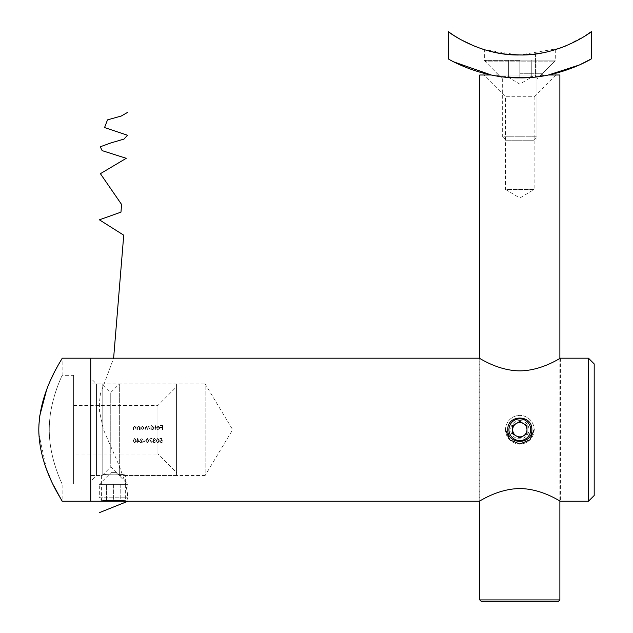 <?xml version="1.0" encoding="UTF-8"?>
<svg xmlns="http://www.w3.org/2000/svg" width="633" height="633" viewBox="0 0 633 633"><rect width="100%" height="100%" fill="white"/><g stroke="black" fill="none" stroke-linecap="round" stroke-linejoin="round"><path stroke-width="0.47" stroke-dasharray="3.17 2.37" d="M531.839 429.712C532.59 414.219 507.065 414.211 507.808 429.712C507.057 445.221 532.59 445.213 531.839 429.712M101.604 501.233L101.604 475.486C100.853 473.745 126.371 473.745 125.635 475.486C126.378 473.745 100.861 473.745 101.604 475.486L96.453 475.486L90.733 481.207L90.733 378.225L96.453 383.946L96.453 475.486L96.453 383.946L205.155 383.946L205.155 475.486L232.659 429.712L205.155 383.946L205.155 475.486L125.635 475.486L125.635 501.233M116.195 472.622L127.921 484.348L127.921 497.799L99.318 497.799L102.586 501.067L124.646 501.067L127.921 497.799L99.318 497.799L99.318 484.348L127.921 484.348L99.318 484.348L111.044 472.622L116.195 472.622L111.044 472.622M560.442 358.199L560.442 501.233C560.529 501.74 542.03 488.692 519.796 488.573C497.57 488.708 479.134 501.74 479.205 501.233L479.205 358.199C479.094 357.669 497.57 370.724 519.835 370.859C542.062 370.724 560.521 357.685 560.442 358.199M160.434 427.504L162.238 427.504L162.238 429.712L162.649 429.712L162.649 425.17L160.434 425.17L160.434 425.637L162.238 425.637L162.238 427.038L160.434 427.038L160.434 427.504L160.434 427.038L162.238 427.038L162.238 425.637L160.434 425.637L160.434 425.17L162.649 425.17L162.649 429.712L162.238 429.712L162.238 427.504L160.434 427.504M136.245 440.679L134.726 438.289L133.159 440.679L134.726 443.06L136.245 440.679L134.726 443.06L133.159 440.679L134.726 438.289L136.245 440.679M148.589 426.745L150.068 429.712L150.068 426.397L149.665 426.974L148.518 426.341L147.465 427.14L146.247 426.341L145.123 427.916L145.123 429.712L146.318 426.745L147.798 429.712L147.798 428.027L148.589 426.745L147.798 428.027L147.798 429.712L146.318 426.745L145.123 429.712L145.123 427.916L146.247 426.341L147.465 427.14L148.518 426.341L149.665 426.974L150.068 426.397L150.068 429.712L148.589 426.745M144.308 428.043L142.567 426.341L141.222 427.006L140.811 426.397L140.811 429.712L141.222 429.142L142.575 429.775L144.308 428.043L142.575 429.775L141.222 429.142L140.811 429.712L140.811 426.397L141.222 427.006L142.567 426.341L144.308 428.043M143.232 442.95L140.613 439.674L141.594 438.756L143.058 439.8L141.57 438.289L140.202 439.642L142.259 442.483L140.146 442.483L140.146 442.95L143.232 442.95L140.146 442.95L140.146 442.483L142.259 442.483L140.202 439.642L141.57 438.289L143.058 439.8L141.594 438.756L140.613 439.674L143.232 442.95M145.329 440.964L143.58 440.964L143.58 441.43L145.329 441.43L145.329 440.964L145.329 441.43L143.58 441.43L143.58 440.964L145.329 440.964M148.818 440.679L147.299 438.289L145.732 440.679L147.299 443.06L148.818 440.679L147.299 443.06L145.732 440.679L147.299 438.289L148.818 440.679M160.173 441.446L161.265 440.441L162.27 440.679L161.803 438.408L159.935 438.408L159.935 438.867L161.486 438.867L161.732 440.062L159.761 441.462L161.352 443.06L162.736 441.779L161.328 442.594L160.173 441.446L161.328 442.594L162.736 441.779L161.352 443.06L159.761 441.462L161.732 440.062L161.486 438.867L159.935 438.867L159.935 438.408L161.803 438.408L162.27 440.679L161.265 440.441L160.173 441.446M135.573 427.623L136.04 429.712L136.04 426.397L135.636 426.998L134.37 426.341L133.128 428.019L133.128 429.712L133.539 429.712L133.587 427.402L134.441 426.745L135.573 427.623L134.441 426.745L133.587 427.402L133.539 429.712L133.128 429.712L133.128 428.019L134.37 426.341L135.636 426.998L136.04 426.397L136.04 429.712L135.573 427.623M159.302 440.679L157.783 438.289L156.216 440.679L157.783 443.06L159.302 440.679L157.783 443.06L156.216 440.679L157.783 438.289L159.302 440.679M154.523 440.679L153.36 439.468L154.27 438.756L155.631 439.452L154.278 438.289L152.957 439.468L153.487 440.402L152.719 441.597L154.294 443.06L155.805 441.723L154.286 442.594L153.131 441.636L154.523 440.679L153.131 441.636L154.286 442.594L155.805 441.723L154.294 443.06L152.719 441.597L153.487 440.402L152.957 439.468L154.278 438.289L155.631 439.452L154.27 438.756L153.36 439.468L154.523 440.679M151.611 443.06L151.967 442.871L149.918 438.867L152.023 438.867L152.023 438.408L149.23 438.408L151.611 443.06L149.23 438.408L152.023 438.408L152.023 438.867L149.918 438.867L151.967 442.871L151.611 443.06M137.171 442.95L137.583 441.897L139.735 441.897L137.258 438.289L137.171 441.43L136.649 441.43L137.171 442.95L137.171 441.897L136.649 441.897L137.171 441.43L137.171 438.289L139.735 441.897L137.583 441.897L137.171 442.95M139.41 427.623L139.474 429.712L139.885 429.712L139.885 426.397L139.474 426.998L138.216 426.341L136.973 428.019L136.973 429.712L137.377 429.712L137.424 427.402L138.287 426.745L139.41 427.623L138.287 426.745L137.424 427.402L137.377 429.712L136.973 429.712L136.973 428.019L138.216 426.341L139.474 426.998L139.885 426.397L139.885 429.712L139.474 429.712L139.41 427.623M154.499 428.043L152.751 426.341L151.414 427.038L151.414 425.06L151.002 425.06L151.002 429.712L151.414 429.142L152.767 429.775L154.499 428.043L152.767 429.775L151.414 429.142L151.002 429.712L151.002 425.06L151.414 425.06L151.414 427.038L152.751 426.341L154.499 428.043M156.834 426.99L156.478 428.145L159.445 428.145L158.234 429.364L156.652 428.858L158.179 429.775L159.848 428.066L159.469 426.959L158.171 426.341L156.834 426.99L158.171 426.341L159.469 426.959L159.848 428.066L158.179 429.775L156.652 428.858L158.234 429.364L159.445 428.145L156.478 428.145L156.834 426.99M155.718 425.06L155.314 425.06L155.314 429.712L155.718 429.712L155.718 425.06L155.718 429.712L155.314 429.712L155.314 425.06L155.718 425.06M594.197 495.504L594.197 363.92M588.476 358.199L588.476 501.233M90.733 358.199L90.733 501.233L90.733 358.199M90.733 378.225L90.733 481.207M157.767 442.594L158.891 440.679L157.767 442.594L156.794 441.818L157.767 442.594M156.62 440.679L156.794 441.818L156.62 440.679L157.767 438.756L156.62 440.679M158.891 440.679L157.767 438.756L158.891 440.679M147.283 442.594L148.415 440.679L147.283 442.594L146.31 441.818L147.283 442.594M146.144 440.679L146.31 441.818L146.144 440.679L147.283 438.756L146.144 440.679M148.415 440.679L147.283 438.756L148.415 440.679M137.583 439.46L137.583 441.43L137.583 439.46L138.936 441.43L137.583 439.46M137.583 441.43L138.936 441.43L137.583 441.43M143.897 428.05L142.56 426.745L143.897 428.05L142.56 429.364L143.897 428.05M141.222 428.066L142.56 429.364L141.222 428.066L142.56 426.745L141.222 428.066M154.088 428.05L152.751 426.745L154.088 428.05L152.751 429.364L154.088 428.05M151.414 428.066L152.751 429.364L151.414 428.066L152.751 426.745L151.414 428.066M134.71 442.594L135.834 440.679L134.71 442.594L133.737 441.818L134.71 442.594M133.563 440.679L133.737 441.818L133.563 440.679L134.71 438.756L133.563 440.679M135.834 440.679L134.71 438.756L135.834 440.679M158.155 426.745L156.881 427.734L158.155 426.745L159.01 427.053L158.155 426.745M159.405 427.734L159.01 427.053L159.405 427.734L156.881 427.734L159.405 427.734M53.156 374.776L62.129 358.199L62.129 375.361C62.604 374.989 49.168 400.27 49.271 429.688C49.16 459.154 62.604 484.459 62.129 484.063L62.129 501.233M73.57 484.063L62.129 484.063C62.604 484.467 49.168 459.115 49.271 429.752C49.168 400.206 62.62 374.965 62.129 375.361L73.57 375.361L73.57 484.063L73.57 375.361M73.57 405.397L157.957 405.397L176.552 386.803L176.552 472.622L157.957 454.027L157.957 405.397L157.957 454.027L73.57 454.027L73.57 405.397L73.57 454.027M176.552 383.946L176.552 475.486L176.552 383.946L119.336 383.946L119.336 475.486L119.336 383.946L110.759 392.523L102.174 383.946L90.733 383.946L90.733 475.486L90.733 383.946M176.552 475.486L119.336 475.486L110.759 466.901L110.759 392.523L110.759 466.901L102.174 475.486L102.174 383.946L102.174 475.486L90.733 475.486M51.123 379.056L46.62 389.809M38.922 424.885L38.811 430.875M38.89 433.898L46.62 469.615M50.996 480.099L53.275 484.894M176.552 472.622L176.552 386.803M555.869 75.003L534.125 96.738L505.522 96.738L505.522 189.425L534.125 189.425L519.82 198.018L505.522 189.425L534.125 189.425L534.125 96.738L505.522 96.738L483.778 75.003L555.869 75.003L483.778 75.003M481.207 601.35L558.441 601.35M559.873 599.918L479.774 599.918M559.873 75.003L479.774 75.003M559.873 358.523L559.873 500.909M479.774 358.523L479.774 500.909M533.239 77.234L519.82 77.859C530.984 77.693 540.511 76.735 548.4 75.003L491.248 75.003L548.4 75.003C533.785 78.682 505.941 78.698 491.248 75.003C499.073 76.735 508.6 77.685 519.82 77.859C540.123 76.925 540.123 76.925 519.82 77.859C540.123 76.925 540.123 76.925 519.82 77.859L532.962 77.258M519.82 73.286L542.71 73.286L519.82 73.286M519.82 60.697L484.348 60.697L519.82 60.697M527.439 54.739L519.82 54.976L533.453 54.209M539.561 53.362L548.281 51.59M548.471 51.542L541.99 52.935M538.667 53.504L533.714 54.177M506.313 54.224L522.905 54.936M525.857 54.826L528.571 54.66M534.394 54.098L521.845 54.96M532.978 54.264L522.874 54.936M559.398 48.337L519.82 54.976L510.95 54.652M505.838 54.169L499.643 53.283M493.724 52.135L491.073 51.518M491.398 51.597L492.205 51.787M494.856 52.381L500.466 53.425M506.202 54.209L513.3 54.802M517.905 54.96L484.348 49.675L484.348 60.697L496.937 73.286L496.937 75.003M480.882 48.559L474.283 46.098M585.731 35.503L565.277 46.138M448.306 31.65L448.306 58.877L454.003 61.963M491.248 75.003L519.82 77.859L548.4 75.003L491.248 75.003M519.82 77.859C499.524 76.925 499.524 76.925 519.82 77.859C499.524 76.925 499.524 76.925 519.82 77.859C499.524 76.925 499.524 76.925 519.82 77.859L506.36 77.234M591.341 58.877L591.341 31.65M508.378 77.289L531.269 77.289L514.099 77.289L525.54 77.289L519.82 77.289L519.82 60.127L531.269 60.127L508.378 60.127L519.82 60.127L519.82 77.289L508.378 77.289L514.099 77.289L508.378 77.289L508.378 60.127L508.378 77.289L519.82 84.165L531.269 77.289L531.269 60.127L531.269 77.289M506.091 140.225L533.556 140.225L506.091 140.225L502.657 136.791L536.99 136.791L536.99 79.006L554.152 61.844L554.152 60.127L485.495 60.127L554.152 60.127M533.556 140.225L536.99 136.791L502.657 136.791L502.657 79.006L536.99 79.006L502.657 79.006L485.495 61.844L554.152 61.844L485.495 61.844L485.495 60.127M534.125 429.712A14.306 14.306 0 0 1 519.82 444.018A14.306 14.306 0 0 1 505.522 429.712A14.306 14.306 0 0 1 519.82 415.414A14.306 14.306 0 0 1 534.125 429.712A14.306 14.306 0 0 1 519.82 444.018A14.306 14.306 0 0 1 505.522 429.712A14.306 14.306 0 0 1 519.82 415.414A14.306 14.306 0 0 1 534.125 429.712M519.82 420.557A9.155 9.155 0 0 1 528.974 429.712A9.155 9.155 0 0 1 519.82 438.867A9.155 9.155 0 0 1 510.673 429.712A9.155 9.155 0 0 1 519.82 420.557M512.675 429.712L512.675 433.842L519.82 437.973L526.972 433.842L526.972 425.582L519.82 421.459L512.675 425.582L512.675 429.712M102.752 501.233L124.487 501.233M120.768 501.233L113.616 501.233L120.768 501.233L120.768 484.063L113.616 484.063L113.616 501.233L106.471 501.233L113.616 501.233L113.616 484.063L120.768 484.063L120.768 501.233M106.471 484.063L113.616 484.063L106.471 484.063L106.471 501.233L106.471 484.063M127.921 501.233L127.304 492.292L125.508 483.351L119.091 465.469L103.503 429.712L99.595 411.838L99.389 402.897L100.402 393.955L113.616 358.199M536.99 140.225L536.99 60.127M555.291 49.675L555.291 60.697L542.71 73.286L542.71 75.003M535.558 53.955L535.558 76.997L535.558 53.955M504.09 53.955L504.09 76.997L504.09 53.955"/><path stroke-width="0.95" d="M531.839 429.712C532.582 414.235 507.08 414.188 507.808 429.712C507.065 445.213 532.582 445.213 531.839 429.712M101.604 501.233L125.635 501.233C126.378 500.125 100.861 500.125 101.604 501.233L90.733 501.233L90.733 358.199L62.129 358.199C63.086 358.136 39.104 390.553 38.803 429.791C39.159 468.982 63.094 501.281 62.129 501.233L90.733 501.233L90.733 358.199L479.205 358.199C479.134 357.685 497.57 370.716 519.796 370.859C542.03 370.74 560.529 357.685 560.442 358.199L588.476 358.199L594.197 363.92L594.197 495.504L588.476 501.233L588.476 358.199M559.873 599.918L559.873 500.909L560.442 501.233C560.521 501.747 542.062 488.7 519.835 488.573C497.57 488.7 479.094 501.763 479.205 501.233L479.774 500.909L479.774 599.918L559.873 599.918L558.441 601.35L481.207 601.35L479.774 599.918M454.003 61.963L491.248 75.003L479.774 75.003L479.774 358.523L479.205 358.199M479.205 501.233L125.635 501.233M588.476 501.233L560.442 501.233M53.156 374.776L51.123 379.056M46.62 389.809L39.832 415.485M39.792 415.754L38.922 424.885M38.811 430.875L38.89 433.898M46.62 469.615L50.996 480.099M53.275 484.894L62.129 501.233M521.845 54.96L519.82 54.976C559.263 55.941 591.523 31.959 591.341 31.65L591.341 58.877L579.472 64.946L548.4 75.003L559.873 75.003L559.873 358.523M533.453 54.209L539.561 53.362M541.99 52.935L538.667 53.504M533.714 54.177L527.439 54.739M522.905 54.936L525.857 54.826M528.571 54.66L530.873 54.47M530.992 54.462L522.874 54.936M534.394 54.098L532.978 54.264M510.95 54.652L505.838 54.169M499.643 53.283L493.724 52.135M492.205 51.787L494.856 52.381M500.466 53.425L506.202 54.209M513.3 54.802L517.905 54.96M484.348 49.675L480.882 48.559M474.283 46.098L460.571 39.515M460.27 39.349L453.988 35.551M453.853 35.472L448.306 31.65C448.164 31.974 480.392 55.949 519.82 54.976L506.313 54.224M591.341 31.65L585.731 35.503M565.277 46.138L559.398 48.337M591.341 58.877C591.728 58.845 558.892 78.595 519.82 77.859C480.819 78.595 447.895 58.853 448.306 58.877L448.306 31.65M506.36 77.234L504.477 77.044M516.251 423.524A7.153 7.153 0 0 0 516.251 435.908A7.153 7.153 0 0 0 526.972 429.712A7.153 7.153 0 0 0 516.251 423.524M508.956 429.712A10.872 10.872 0 0 0 519.82 440.584A10.872 10.872 0 0 0 530.691 429.712A10.872 10.872 0 0 0 519.82 418.84A10.872 10.872 0 0 0 508.956 429.712M526.972 425.582L519.82 421.459L512.675 425.582L512.675 433.842L519.82 437.973L526.972 433.842L526.972 425.582M505.522 429.712L509.707 439.824L519.82 444.018L529.94 439.824L534.125 429.712M99.318 512.675L127.921 501.233M113.616 358.199L123.736 235.191L99.389 219.817L120.974 212.134L121.568 204.443L100.402 173.687L126.236 158.313L102.135 150.63L100.275 146.785L110.83 142.939L123.981 139.094L127.494 135.248L104.548 127.565L107.507 119.874L121.267 116.029L127.921 112.191"/></g></svg>

